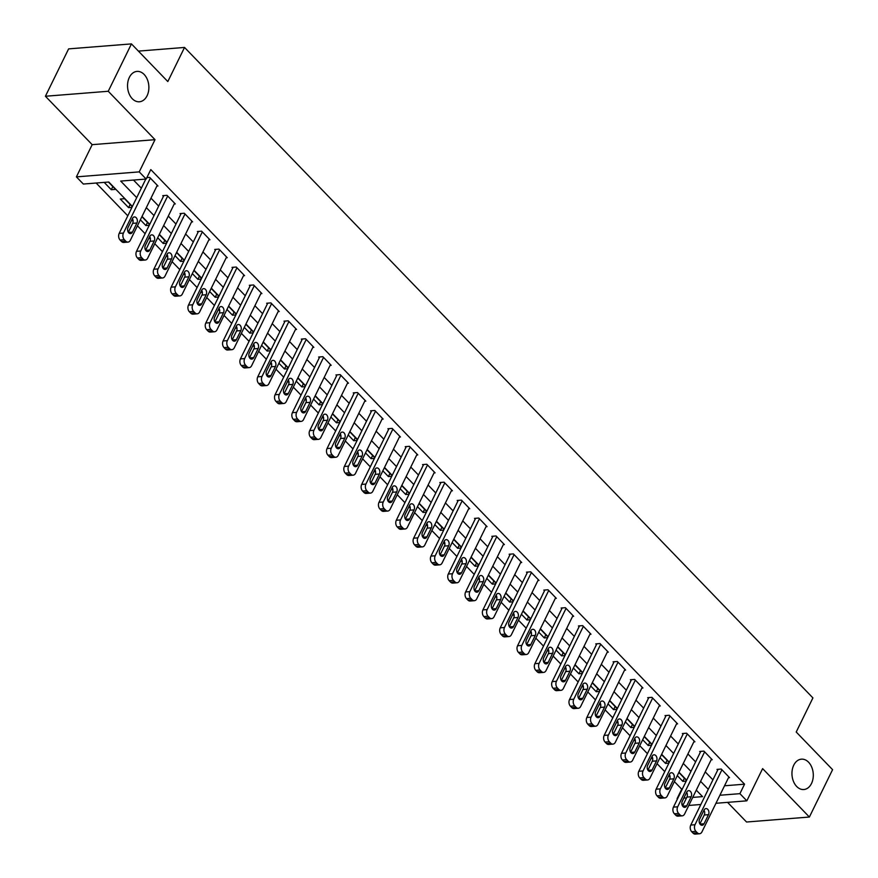 <?xml version="1.0" encoding="UTF-8"?>
<svg xmlns="http://www.w3.org/2000/svg" width="878" height="878" viewBox="0 0 878 878"><rect width="100%" height="100%" fill="white"/><g stroke="black" fill="none" stroke-linecap="round" stroke-linejoin="round"><path stroke-width="1.32" d="M147.076 95.768A15.233 10.635 -94.5 0 1 139.415 101.771A15.233 10.635 -94.5 0 1 129.088 93.737A15.233 10.635 -94.5 0 1 129.34 77.407A15.233 10.635 -94.5 0 1 137.001 71.403A15.233 10.635 -94.5 0 1 147.328 79.448A15.233 10.635 -94.5 0 1 147.076 95.768M811.491 783.527A15.233 10.635 -94.5 0 1 803.831 789.531A15.233 10.635 -94.5 0 1 793.503 781.497A15.233 10.635 -94.5 0 1 793.756 765.166A15.233 10.635 -94.5 0 1 801.416 759.163A15.233 10.635 -94.5 0 1 811.744 767.196A15.233 10.635 -94.5 0 1 811.491 783.527M132.391 206.44L108.795 182.02L83.333 184.04L76.397 176.873L139.229 171.879L146.154 179.057L120.692 181.077L136.705 197.649M92.179 144.661L155.011 139.679L108.246 91.268L131.448 43.9L68.616 48.883L45.415 96.251L92.179 144.661L76.397 176.873M727.566 802.36L746.552 822.017L809.384 817.034L762.62 768.623L746.838 800.835L715.954 803.282M683.106 804.896L681.844 803.579M674.381 781.585L681.723 789.179L677.081 798.651M96.141 183.03L127.804 215.812M131.766 219.895L133.116 221.311M137.44 225.778L145.122 233.735M149.084 237.828L150.445 239.233M154.758 243.711L162.452 251.668M166.403 255.761L167.764 257.166M172.088 261.644L179.77 269.59M183.721 273.684L185.082 275.099M189.407 279.566L197.089 287.523M201.04 291.617L202.401 293.022M206.725 297.499L214.408 305.456M218.37 309.55L219.719 310.955M224.044 315.421L231.726 323.378M235.688 327.472L237.049 328.877M241.362 333.355L249.056 341.312M253.007 345.405L254.368 346.81M258.692 351.288L266.374 359.245M270.325 363.327L271.686 364.743M276.01 369.21L283.693 377.167M287.644 381.261L289.005 382.665M293.329 387.143L301.011 395.1M304.962 399.194L306.323 400.598M310.647 405.076L318.33 413.022M322.292 417.116L323.653 418.532M327.966 422.998L335.659 430.955M339.61 435.049L340.971 436.454M345.295 440.932L352.978 448.888M356.929 452.982L358.29 454.387M362.614 458.854L370.296 466.811M374.247 470.904L375.608 472.309M379.933 476.787L387.615 484.744M391.566 488.837L392.927 490.242M397.251 494.72L404.934 502.677M408.896 506.76L410.245 508.175M414.57 512.642L422.263 520.599M426.214 524.693L427.575 526.098M431.888 530.575L439.582 538.532M443.533 542.626L444.894 544.031M449.218 548.509L456.9 556.454M460.851 560.548L462.212 561.964M466.536 566.431L474.219 574.388M478.17 578.481L479.531 579.886M483.855 584.364L491.537 592.321M495.499 596.414L496.849 597.819M501.173 602.286L508.856 610.243M512.818 614.337L514.179 615.741M518.492 620.219L526.185 628.176M530.136 632.27L531.497 633.675M535.821 638.152L543.504 646.109M547.455 650.192L548.816 651.608M553.14 656.075L560.822 664.031M564.774 668.125L566.134 669.53M570.459 674.008L578.141 681.965M582.103 686.058L583.453 687.463M587.777 691.941L595.46 699.887M599.422 703.98L600.782 705.396M605.096 709.863L612.789 717.82M616.74 721.914L618.101 723.318M622.425 727.796L630.108 735.753M634.059 739.847L635.42 741.251M639.744 745.718L647.426 753.675M651.377 757.769L652.738 759.174M657.062 763.651L664.745 771.608M668.696 775.702L670.057 777.107M108.246 91.268L45.415 96.251M131.448 43.9L167.819 81.555L184.534 47.445L812.918 697.911L796.214 732.022L832.585 769.666L809.384 817.034M686.53 780.432L678.837 772.475M686.201 781.102L682.854 781.365L677.3 775.614M669.212 762.499L661.518 754.553M668.882 763.169L665.535 763.432L659.982 757.692M651.882 744.577L644.2 736.62M651.564 745.246L648.216 745.51L642.663 739.759M634.564 726.644L626.881 718.687M634.234 727.313L630.898 727.577L625.345 721.826M617.245 708.711L609.562 700.765M616.916 709.38L613.579 709.644L608.026 703.904M599.926 690.788L592.244 682.832M599.597 691.458L596.25 691.721L590.696 685.97M582.608 672.855L574.914 664.898M582.279 673.525L578.931 673.788L573.378 668.037M565.278 654.933L557.596 646.976M564.96 655.592L561.613 655.866L556.059 650.115M547.96 637L540.277 629.043M547.631 637.669L544.294 637.933L538.741 632.182M530.641 619.067L522.959 611.121M530.312 619.736L526.976 620L521.422 614.26M513.323 601.145L505.64 593.188M512.993 601.814L509.646 602.078L504.093 596.327M496.004 583.211L488.311 575.255M495.675 583.881L492.328 584.144L486.774 578.393M478.675 565.278L470.992 557.332M478.356 565.948L475.009 566.211L469.456 560.471M461.356 547.356L453.674 539.399M461.027 548.026L457.69 548.289L452.137 542.538M444.038 529.423L436.355 521.466M443.708 530.092L440.372 530.356L434.819 524.605M426.719 511.501L419.036 503.544M426.39 512.159L423.053 512.434L417.5 506.683M409.4 493.568L401.707 485.611M409.071 494.237L405.724 494.501L400.17 488.75M392.082 475.635L384.388 467.689M391.753 476.304L388.405 476.567L382.852 470.827M374.752 457.712L367.07 449.755M374.434 458.382L371.087 458.645L365.533 452.894M357.434 439.779L349.751 431.822M357.105 440.449L353.768 440.712L348.215 434.961M340.115 421.846L332.433 413.9M339.786 422.516L336.45 422.779L330.896 417.039M322.797 403.924L315.114 395.967M322.467 404.593L319.12 404.857L313.567 399.106M305.478 385.991L297.785 378.034M305.149 386.66L301.802 386.924L296.248 381.173M288.149 368.069L280.466 360.112M287.83 368.727L284.483 369.001L278.93 363.251M270.83 350.135L263.148 342.179M270.501 350.805L267.164 351.068L261.611 345.317M253.512 332.202L245.829 324.256M253.182 332.872L249.846 333.135L244.293 327.395M236.193 314.28L228.51 306.323M235.864 314.95L232.516 315.213L226.963 309.462M218.874 296.347L211.181 288.39M218.545 297.016L215.198 297.28L209.644 291.529M201.545 278.414L193.862 270.468M201.227 279.083L197.879 279.347L192.326 273.607M184.226 260.492L176.544 252.535M183.897 261.161L180.561 261.424L175.007 255.674M166.908 242.558L159.225 234.602M166.579 243.228L163.242 243.491L157.689 237.74M149.589 224.636L141.907 216.679M149.26 225.295L145.924 225.569L140.37 219.818M132.271 206.703L124.533 198.691L120.286 199.032L128.594 207.636L131.941 207.373M104.208 182.383L111.276 189.703L115.523 189.374L108.455 182.053M724.537 785.777L744.555 784.186L150.797 169.586L146.154 179.057M133.5 180.056L141.336 188.177M150.972 198.154L158.666 206.111M168.302 216.087L175.984 224.044M185.62 234.009L193.303 241.966M202.939 251.942L210.621 259.899M220.257 269.875L227.94 277.821M237.576 287.797L245.269 295.754M254.905 305.731L262.588 313.687M272.224 323.653L279.906 331.61M289.542 341.586L297.225 349.543M306.861 359.519L314.543 367.476M324.18 377.441L331.873 385.398M341.509 395.374L349.192 403.331M358.828 413.308L366.51 421.253M376.146 431.23L383.829 439.187M393.465 449.163L401.147 457.12M410.783 467.085L418.477 475.042M428.102 485.018L435.795 492.975M445.431 502.951L453.114 510.908M462.75 520.874L470.432 528.83M480.068 538.807L487.751 546.764M497.387 556.74L505.069 564.686M514.706 574.662L522.399 582.619M532.035 592.595L539.718 600.552M549.354 610.517L557.036 618.474M566.672 628.45L574.355 636.407M583.991 646.384L591.673 654.34M601.309 664.306L609.003 672.263M618.639 682.239L626.321 690.196M635.957 700.172L643.64 708.118M653.276 718.094L660.958 726.051M670.594 736.027L678.277 743.984M687.913 753.95L695.606 761.906M705.232 771.883L712.925 779.84M728.466 777.743L729.552 777.656L721.244 769.051L716.997 769.391L717.688 770.105M711.147 759.81L712.234 759.733L703.926 751.118L699.678 751.458L700.37 752.183M693.829 741.888L694.915 741.8L686.596 733.196L682.36 733.536L683.051 734.249M676.51 723.955L677.596 723.867L669.277 715.263L665.03 715.603L665.733 716.316M659.191 706.033L660.278 705.945L651.959 697.341L647.712 697.67L648.403 698.394M641.862 688.1L642.948 688.012L634.64 679.407L630.393 679.748L631.084 680.461M624.543 670.166L625.63 670.09L617.322 661.474L613.074 661.814L613.766 662.528M607.225 652.244L608.311 652.156L599.992 643.552L595.756 643.881L596.447 644.606M589.906 634.311L590.993 634.223L582.674 625.619L578.426 625.959L579.129 626.672M572.588 616.378L573.674 616.301L565.355 607.686L561.108 608.026L561.799 608.75M555.258 598.456L556.345 598.368L548.037 589.764L543.789 590.104L544.481 590.817M537.94 580.523L539.026 580.435L530.718 571.83L526.471 572.171L527.162 572.884M520.621 562.6L521.708 562.513L513.4 553.908L509.152 554.237L509.844 554.962M503.303 544.667L504.389 544.579L496.07 535.975L491.834 536.315L492.525 537.029M485.984 526.734L487.07 526.657L478.751 518.042L474.504 518.382L475.196 519.096M468.665 508.812L469.752 508.724L461.433 500.12L457.186 500.449L457.877 501.173M451.336 490.879L452.422 490.791L444.114 482.187L439.867 482.527L440.558 483.24M434.017 472.946L435.104 472.869L426.796 464.253L422.548 464.594L423.24 465.318M416.699 455.024L417.785 454.936L409.466 446.331L405.23 446.672L405.921 447.385M399.38 437.09L400.467 437.003L392.148 428.398L387.9 428.738L388.603 429.452M382.062 419.168L383.148 419.08L374.829 410.476L370.582 410.805L371.273 411.53M364.732 401.235L365.819 401.147L357.511 392.543L353.263 392.883L353.955 393.596M347.414 383.302L348.5 383.214L340.192 374.61L335.945 374.95L336.636 375.663M330.095 365.38L331.182 365.292L322.863 356.688L318.626 357.017L319.318 357.741M312.777 347.447L313.863 347.359L305.544 338.754L301.297 339.095L301.999 339.808M295.458 329.513L296.544 329.437L288.225 320.821L283.978 321.161L284.67 321.886M278.128 311.591L279.215 311.503L270.907 302.899L266.66 303.239L267.351 303.953M260.81 293.658L261.896 293.57L253.588 284.966L249.341 285.306L250.032 286.019M243.491 275.736L244.578 275.648L236.27 267.044L232.022 267.373L232.714 268.097M226.173 257.803L227.259 257.715L218.94 249.111L214.704 249.451L215.395 250.164M208.854 239.87L209.941 239.782L201.622 231.177L197.374 231.518L198.066 232.231M191.536 221.947L192.611 221.86L184.303 213.255L180.056 213.584L180.747 214.309M174.206 204.014L175.293 203.926L166.985 195.322L162.737 195.662L163.429 196.376M156.888 186.081L157.974 186.004L149.666 177.389L146.867 177.619M184.534 47.445L138.417 51.111M155.011 139.679L139.229 171.879M744.555 784.186L739.913 793.668L746.838 800.835M692.731 797.411L702.554 796.631L696.287 790.145M686.651 780.169L678.968 772.223M669.332 762.247L661.65 754.29M652.014 744.314L644.331 736.357M634.695 726.391L627.002 718.434M617.377 708.458L609.683 700.501M600.047 690.525L592.365 682.568M582.729 672.603L575.046 664.646M565.41 654.67L557.728 646.713M548.091 636.737L540.409 628.791M530.773 618.814L523.079 610.858M513.443 600.881L505.761 592.924M496.125 582.959L488.442 575.002M478.806 565.026L471.124 557.069M461.488 547.093L453.805 539.136M444.169 529.171L436.476 521.214M426.84 511.237L419.157 503.281M409.521 493.304L401.839 485.358M392.203 475.382L384.52 467.425M374.884 457.449L367.202 449.492M357.565 439.527L349.872 431.57M340.247 421.594L332.553 413.637M322.917 403.66L315.235 395.704M305.599 385.738L297.916 377.781M288.28 367.805L280.598 359.848M270.962 349.872L263.279 341.926M253.643 331.95L245.95 323.993M236.314 314.017L228.631 306.06M218.995 296.095L211.313 288.138M201.677 278.161L193.994 270.204M184.358 260.228L176.676 252.271M167.039 242.306L159.346 234.349M149.71 224.373L142.027 216.416M683.819 798.113L686.53 797.904M700.853 804.489L688.802 805.444M719.894 795.248L739.913 793.668M146.341 207.625L154.023 215.582M163.659 225.558L171.342 233.515M180.978 243.48L188.66 251.437M198.296 261.414L205.979 269.37M215.615 279.347L223.308 287.304M232.944 297.269L240.627 305.226M250.263 315.202L257.945 323.159M267.581 333.135L275.264 341.081M284.9 351.057L292.583 359.014M302.219 368.99L309.912 376.947M319.537 386.924L327.231 394.87M336.867 404.846L344.549 412.803M354.185 422.779L361.868 430.736M371.504 440.701L379.186 448.658M388.822 458.634L396.505 466.591M406.141 476.567L413.834 484.513M423.47 494.49L431.153 502.446M440.789 512.423L448.471 520.38M458.107 530.356L465.79 538.302M475.426 548.278L483.109 556.235M492.745 566.211L500.438 574.168M510.074 584.133L517.757 592.09M527.393 602.067L535.075 610.023M544.711 620L552.394 627.946M562.03 637.922L569.712 645.879M579.348 655.855L587.042 663.812M596.667 673.788L604.36 681.734M613.996 691.71L621.679 699.667M631.315 709.644L638.997 717.6M648.633 727.566L656.316 735.523M665.952 745.499L673.635 753.456M683.271 763.432L690.964 771.378M700.6 781.354L708.283 789.311M684.39 778.226L682.854 781.365M112.812 186.564L111.276 189.703M130.131 204.497L128.594 207.636M147.46 222.43L145.924 225.569M164.779 240.352L163.242 243.491M182.097 258.286L180.561 261.424M199.416 276.208L197.879 279.347M216.734 294.141L215.198 297.28M234.064 312.074L232.516 315.213M251.382 329.996L249.846 333.135M268.701 347.929L267.164 351.068M286.019 365.863L284.483 369.001M303.338 383.785L301.802 386.924M320.668 401.718L319.12 404.857M337.986 419.64L336.45 422.779M355.305 437.573L353.768 440.712M372.623 455.506L371.087 458.645M389.942 473.429L388.405 476.567M407.26 491.362L405.724 494.501M424.59 509.295L423.053 512.434M441.908 527.217L440.372 530.356M459.227 545.15L457.69 548.289M476.545 563.072L475.009 566.211M493.864 581.006L492.328 584.144M511.194 598.939L509.646 602.078M528.512 616.861L526.976 620M545.831 634.794L544.294 637.933M563.149 652.727L561.613 655.866M580.468 670.649L578.931 673.788M597.797 688.582L596.25 691.721M615.116 706.505L613.579 709.644M632.434 724.438L630.898 727.577M649.753 742.371L648.216 745.51M667.071 760.293L665.535 763.432M728.861 776.942L701.95 831.883A4.763 3.325 85.5 0 1 699.546 833.76A4.763 3.325 85.5 0 1 697.319 832.805L695.936 831.367A4.763 3.325 85.5 0 1 695.014 824.716L721.935 769.765M718.083 769.304L690.777 825.057L695.014 824.716M704.035 823.773A3.808 2.656 -94.5 0 1 702.126 825.276A3.808 2.656 -94.5 0 1 699.546 823.268A3.808 2.656 -94.5 0 1 699.601 819.185L704.057 810.087A3.808 2.656 -94.5 0 1 705.978 808.594A3.808 2.656 -94.5 0 1 708.557 810.603A3.808 2.656 -94.5 0 1 708.491 814.685L704.035 823.773L699.996 824.091M703.969 810.273A3.808 2.656 -94.5 0 1 704.255 815.014L699.887 823.926M699.546 833.76L695.31 834.1A4.763 3.325 -94.5 0 1 693.071 833.145L691.688 831.707A4.763 3.325 -94.5 0 1 690.777 825.057M711.542 759.009L684.62 813.961A4.763 3.325 85.5 0 1 682.228 815.838A4.763 3.325 85.5 0 1 680 814.883L678.617 813.445A4.763 3.325 85.5 0 1 677.695 806.783L704.617 751.842M700.765 751.37L673.448 807.123L677.695 806.783M686.717 805.85A3.808 2.656 -94.5 0 1 684.807 807.343A3.808 2.656 -94.5 0 1 682.228 805.335A3.808 2.656 -94.5 0 1 682.283 801.252L686.739 792.165A3.808 2.656 -94.5 0 1 688.659 790.661A3.808 2.656 -94.5 0 1 691.238 792.669A3.808 2.656 -94.5 0 1 691.173 796.752L686.717 805.85L682.678 806.169M686.651 792.34A3.808 2.656 -94.5 0 1 686.925 797.092L682.568 806.004M682.228 815.838L677.981 816.167A4.763 3.325 -94.5 0 1 675.753 815.212L674.37 813.785A4.763 3.325 -94.5 0 1 673.448 807.123M694.224 741.087L667.302 796.028A4.763 3.325 85.5 0 1 664.909 797.904A4.763 3.325 85.5 0 1 662.681 796.95L661.288 795.512A4.763 3.325 85.5 0 1 660.377 788.861L687.298 733.909M683.446 733.448L656.129 789.19L660.377 788.861M669.398 787.917A3.808 2.656 -94.5 0 1 667.489 789.421A3.808 2.656 -94.5 0 1 664.898 787.412A3.808 2.656 -94.5 0 1 664.964 783.33L669.42 774.231A3.808 2.656 -94.5 0 1 671.341 772.728A3.808 2.656 -94.5 0 1 673.92 774.736A3.808 2.656 -94.5 0 1 673.854 778.819L669.398 787.917L665.359 788.235M669.332 774.418A3.808 2.656 -94.5 0 1 669.607 779.159L665.239 788.071M664.909 797.904L660.662 798.245A4.763 3.325 -94.5 0 1 658.434 797.29L657.051 795.852A4.763 3.325 -94.5 0 1 656.129 789.19M676.905 723.154L649.983 778.095A4.763 3.325 85.5 0 1 647.591 779.971A4.763 3.325 85.5 0 1 645.352 779.016L643.969 777.59A4.763 3.325 85.5 0 1 643.058 770.928L669.969 715.987M666.117 715.515L638.811 771.268L643.058 770.928M652.08 769.984A3.808 2.656 -94.5 0 1 650.159 771.488A3.808 2.656 -94.5 0 1 647.58 769.479A3.808 2.656 -94.5 0 1 647.646 765.396L652.102 756.298A3.808 2.656 -94.5 0 1 654.011 754.806A3.808 2.656 -94.5 0 1 656.59 756.814A3.808 2.656 -94.5 0 1 656.535 760.897L652.08 769.984L648.03 770.313M652.014 756.485A3.808 2.656 -94.5 0 1 652.288 761.226L647.92 770.138M647.591 779.971L643.344 780.312A4.763 3.325 -94.5 0 1 641.116 779.357L639.722 777.919A4.763 3.325 -94.5 0 1 638.811 771.268M659.576 705.221L632.665 760.172A4.763 3.325 85.5 0 1 630.272 762.049A4.763 3.325 85.5 0 1 628.033 761.094L626.651 759.657A4.763 3.325 85.5 0 1 625.74 752.995L652.65 698.054M648.798 697.582L621.492 753.335L625.74 752.995M634.761 752.062A3.808 2.656 -94.5 0 1 632.84 753.554A3.808 2.656 -94.5 0 1 630.261 751.546A3.808 2.656 -94.5 0 1 630.327 747.463L634.783 738.376A3.808 2.656 -94.5 0 1 636.693 736.872A3.808 2.656 -94.5 0 1 639.272 738.881A3.808 2.656 -94.5 0 1 639.217 742.964L634.761 752.062L630.711 752.38M634.684 738.563A3.808 2.656 -94.5 0 1 634.97 743.304L630.602 752.216M630.272 762.049L626.025 762.378A4.763 3.325 -94.5 0 1 623.786 761.424L622.403 759.997A4.763 3.325 -94.5 0 1 621.492 753.335M642.257 687.298L615.346 742.239A4.763 3.325 85.5 0 1 612.943 744.116A4.763 3.325 85.5 0 1 610.715 743.161L609.332 741.723A4.763 3.325 85.5 0 1 608.41 735.073L635.332 680.121M631.48 679.66L604.174 735.402L608.41 735.073M617.443 734.129A3.808 2.656 -94.5 0 1 615.522 735.632A3.808 2.656 -94.5 0 1 612.943 733.624A3.808 2.656 -94.5 0 1 612.998 729.541L617.453 720.443A3.808 2.656 -94.5 0 1 619.374 718.939A3.808 2.656 -94.5 0 1 621.953 720.959A3.808 2.656 -94.5 0 1 621.887 725.03L617.443 734.129L613.393 734.447M617.366 720.629A3.808 2.656 -94.5 0 1 617.651 725.371L613.283 734.282M612.943 744.116L608.706 744.456A4.763 3.325 -94.5 0 1 606.468 743.501L605.085 742.064A4.763 3.325 -94.5 0 1 604.174 735.402M624.938 669.365L598.017 724.317A4.763 3.325 85.5 0 1 595.624 726.194A4.763 3.325 85.5 0 1 593.396 725.228L592.013 723.801A4.763 3.325 85.5 0 1 591.092 717.139L618.013 662.199M614.161 661.727L586.844 717.48L591.092 717.139M600.113 716.196A3.808 2.656 -94.5 0 1 598.203 717.699A3.808 2.656 -94.5 0 1 595.624 715.691A3.808 2.656 -94.5 0 1 595.679 711.608L600.135 702.521A3.808 2.656 -94.5 0 1 602.056 701.017A3.808 2.656 -94.5 0 1 604.635 703.026A3.808 2.656 -94.5 0 1 604.569 707.108L600.113 716.196L596.074 716.525M600.047 702.696A3.808 2.656 -94.5 0 1 600.322 707.438L595.964 716.349M595.624 726.194L591.377 726.523A4.763 3.325 -94.5 0 1 589.149 725.568L587.766 724.13A4.763 3.325 -94.5 0 1 586.844 717.48M607.62 651.443L580.698 706.384A4.763 3.325 85.5 0 1 578.306 708.261A4.763 3.325 85.5 0 1 576.078 707.306L574.684 705.868A4.763 3.325 85.5 0 1 573.773 699.206L600.695 644.265M596.842 643.804L569.526 699.546L573.773 699.206M582.794 698.273A3.808 2.656 -94.5 0 1 580.885 699.777A3.808 2.656 -94.5 0 1 578.295 697.758A3.808 2.656 -94.5 0 1 578.361 693.686L582.816 684.588A3.808 2.656 -94.5 0 1 584.737 683.084A3.808 2.656 -94.5 0 1 587.316 685.092A3.808 2.656 -94.5 0 1 587.25 689.175L582.794 698.273L578.756 698.592M582.729 684.774A3.808 2.656 -94.5 0 1 583.003 689.515L578.635 698.427M578.306 708.261L574.058 708.601A4.763 3.325 -94.5 0 1 571.83 707.646L570.448 706.208A4.763 3.325 -94.5 0 1 569.526 699.546M590.301 633.51L563.38 688.451A4.763 3.325 85.5 0 1 560.987 690.327A4.763 3.325 85.5 0 1 558.748 689.373L557.365 687.935A4.763 3.325 85.5 0 1 556.454 681.284L583.365 626.332M579.513 625.871L552.207 681.624L556.454 681.284M565.476 680.34A3.808 2.656 -94.5 0 1 563.555 681.844A3.808 2.656 -94.5 0 1 560.976 679.835A3.808 2.656 -94.5 0 1 561.042 675.753L565.498 666.654A3.808 2.656 -94.5 0 1 567.407 665.162A3.808 2.656 -94.5 0 1 569.998 667.17A3.808 2.656 -94.5 0 1 569.932 671.253L565.476 680.34L561.426 680.659M565.41 666.841A3.808 2.656 -94.5 0 1 565.684 671.582L561.316 680.494M560.987 690.327L556.74 690.668A4.763 3.325 -94.5 0 1 554.512 689.713L553.118 688.275A4.763 3.325 -94.5 0 1 552.207 681.624M572.983 615.577L546.061 670.529A4.763 3.325 85.5 0 1 543.669 672.405A4.763 3.325 85.5 0 1 541.43 671.45L540.047 670.013A4.763 3.325 85.5 0 1 539.136 663.351L566.047 608.41M562.194 607.938L534.889 663.691L539.136 663.351M548.157 662.418A3.808 2.656 -94.5 0 1 546.237 663.911A3.808 2.656 -94.5 0 1 543.658 661.902A3.808 2.656 -94.5 0 1 543.723 657.82L548.179 648.732A3.808 2.656 -94.5 0 1 550.089 647.229A3.808 2.656 -94.5 0 1 552.668 649.237A3.808 2.656 -94.5 0 1 552.613 653.32L548.157 662.418L544.108 662.736M548.091 648.908A3.808 2.656 -94.5 0 1 548.366 653.66L543.998 662.572M543.669 672.405L539.421 672.735A4.763 3.325 -94.5 0 1 537.182 671.78L535.799 670.353A4.763 3.325 -94.5 0 1 534.889 663.691M555.653 597.655L528.743 652.595A4.763 3.325 85.5 0 1 526.35 654.472A4.763 3.325 85.5 0 1 524.111 653.517L522.728 652.08A4.763 3.325 85.5 0 1 521.806 645.429L548.728 590.477M544.876 590.016L517.57 645.758L521.806 645.429M530.839 644.485A3.808 2.656 -94.5 0 1 528.918 645.988A3.808 2.656 -94.5 0 1 526.339 643.98A3.808 2.656 -94.5 0 1 526.405 639.897L530.85 630.799A3.808 2.656 -94.5 0 1 532.77 629.296A3.808 2.656 -94.5 0 1 535.35 631.304A3.808 2.656 -94.5 0 1 535.295 635.387L530.839 644.485L526.789 644.803M530.762 630.986A3.808 2.656 -94.5 0 1 531.047 635.727L526.679 644.639M526.35 654.472L522.103 654.812A4.763 3.325 -94.5 0 1 519.864 653.858L518.481 652.42A4.763 3.325 -94.5 0 1 517.57 645.758M538.335 579.721L511.424 634.662A4.763 3.325 85.5 0 1 509.02 636.539A4.763 3.325 85.5 0 1 506.793 635.584L505.41 634.157A4.763 3.325 85.5 0 1 504.488 627.496L531.409 572.555M527.557 572.083L500.24 627.836L504.488 627.496M513.509 626.552A3.808 2.656 -94.5 0 1 511.6 628.055A3.808 2.656 -94.5 0 1 509.02 626.047A3.808 2.656 -94.5 0 1 509.075 621.964L513.531 612.866A3.808 2.656 -94.5 0 1 515.452 611.373A3.808 2.656 -94.5 0 1 518.031 613.382A3.808 2.656 -94.5 0 1 517.965 617.464L513.509 626.552L509.47 626.881M513.443 613.053A3.808 2.656 -94.5 0 1 513.729 617.794L509.361 626.705M509.02 636.539L504.784 636.879A4.763 3.325 -94.5 0 1 502.545 635.924L501.162 634.487A4.763 3.325 -94.5 0 1 500.24 627.836M521.016 561.788L494.094 616.74A4.763 3.325 85.5 0 1 491.702 618.617A4.763 3.325 85.5 0 1 489.474 617.662L488.08 616.224A4.763 3.325 85.5 0 1 487.169 609.562L514.091 554.622M510.239 554.15L482.922 609.903L487.169 609.562M496.191 608.63A3.808 2.656 -94.5 0 1 494.281 610.122A3.808 2.656 -94.5 0 1 491.691 608.114A3.808 2.656 -94.5 0 1 491.757 604.031L496.213 594.944A3.808 2.656 -94.5 0 1 498.133 593.44A3.808 2.656 -94.5 0 1 500.712 595.449A3.808 2.656 -94.5 0 1 500.647 599.531L496.191 608.63L492.152 608.948M496.125 595.13A3.808 2.656 -94.5 0 1 496.399 599.872L492.042 608.783M491.702 618.617L487.455 618.946A4.763 3.325 -94.5 0 1 485.227 617.991L483.844 616.565A4.763 3.325 -94.5 0 1 482.922 609.903M503.698 543.866L476.776 598.807A4.763 3.325 85.5 0 1 474.383 600.684A4.763 3.325 85.5 0 1 472.155 599.729L470.762 598.291A4.763 3.325 85.5 0 1 469.851 591.64L496.761 536.688M492.92 536.228L465.603 591.97L469.851 591.64M478.872 590.696A3.808 2.656 -94.5 0 1 476.952 592.2A3.808 2.656 -94.5 0 1 474.372 590.192A3.808 2.656 -94.5 0 1 474.438 586.109L478.894 577.011A3.808 2.656 -94.5 0 1 480.804 575.507A3.808 2.656 -94.5 0 1 483.394 577.526A3.808 2.656 -94.5 0 1 483.328 581.598L478.872 590.696L474.822 591.015M478.806 577.197A3.808 2.656 -94.5 0 1 479.081 581.938L474.713 590.85M474.383 600.684L470.136 601.024A4.763 3.325 -94.5 0 1 467.908 600.069L466.514 598.631A4.763 3.325 -94.5 0 1 465.603 591.97M486.379 525.933L459.457 580.885A4.763 3.325 85.5 0 1 457.065 582.762A4.763 3.325 85.5 0 1 454.826 581.796L453.443 580.369A4.763 3.325 85.5 0 1 452.532 573.707L479.443 518.766M475.591 518.294L448.285 574.047L452.532 573.707M461.554 572.763A3.808 2.656 -94.5 0 1 459.633 574.267A3.808 2.656 -94.5 0 1 457.054 572.258A3.808 2.656 -94.5 0 1 457.12 568.176L461.576 559.088A3.808 2.656 -94.5 0 1 463.485 557.585A3.808 2.656 -94.5 0 1 466.064 559.593A3.808 2.656 -94.5 0 1 466.009 563.676L461.554 572.763L457.504 573.093M461.488 559.264A3.808 2.656 -94.5 0 1 461.762 564.005L457.394 572.917M457.065 582.762L452.818 583.091A4.763 3.325 -94.5 0 1 450.59 582.136L449.196 580.698A4.763 3.325 -94.5 0 1 448.285 574.047M469.05 508.011L442.139 562.952A4.763 3.325 85.5 0 1 439.746 564.828A4.763 3.325 85.5 0 1 437.507 563.874L436.125 562.436A4.763 3.325 85.5 0 1 435.214 555.774L462.124 500.833M458.272 500.372L430.966 556.114L435.214 555.774M444.235 554.841A3.808 2.656 -94.5 0 1 442.314 556.345A3.808 2.656 -94.5 0 1 439.735 554.325A3.808 2.656 -94.5 0 1 439.801 550.254L444.257 541.155A3.808 2.656 -94.5 0 1 446.167 539.652A3.808 2.656 -94.5 0 1 448.746 541.66A3.808 2.656 -94.5 0 1 448.691 545.743L444.235 554.841L440.185 555.159M444.158 541.342A3.808 2.656 -94.5 0 1 444.444 546.083L440.076 554.995M439.746 564.828L435.499 565.169A4.763 3.325 -94.5 0 1 433.26 564.214L431.877 562.776A4.763 3.325 -94.5 0 1 430.966 556.114M451.731 490.078L424.82 545.019A4.763 3.325 85.5 0 1 422.417 546.895A4.763 3.325 85.5 0 1 420.189 545.94L418.806 544.503A4.763 3.325 85.5 0 1 417.884 537.852L444.806 482.9M440.954 482.439L413.648 538.192L417.884 537.852M426.906 536.908A3.808 2.656 -94.5 0 1 424.996 538.412A3.808 2.656 -94.5 0 1 422.417 536.403A3.808 2.656 -94.5 0 1 422.472 532.32L426.927 523.222A3.808 2.656 -94.5 0 1 428.848 521.73A3.808 2.656 -94.5 0 1 431.427 523.738A3.808 2.656 -94.5 0 1 431.361 527.821L426.906 536.908L422.867 537.226M426.84 523.409A3.808 2.656 -94.5 0 1 427.125 528.15L422.757 537.062M422.417 546.895L418.18 547.235A4.763 3.325 -94.5 0 1 415.942 546.281L414.559 544.843A4.763 3.325 -94.5 0 1 413.648 538.192M434.412 472.144L407.491 527.096A4.763 3.325 85.5 0 1 405.098 528.973A4.763 3.325 85.5 0 1 402.87 528.018L401.476 526.581A4.763 3.325 85.5 0 1 400.566 519.919L427.487 464.978M423.635 464.506L396.318 520.259L400.566 519.919M409.587 518.986A3.808 2.656 -94.5 0 1 407.677 520.478A3.808 2.656 -94.5 0 1 405.098 518.47A3.808 2.656 -94.5 0 1 405.153 514.387L409.609 505.3A3.808 2.656 -94.5 0 1 411.53 503.796A3.808 2.656 -94.5 0 1 414.109 505.805A3.808 2.656 -94.5 0 1 414.043 509.888L409.587 518.986L405.548 519.304M409.521 505.476A3.808 2.656 -94.5 0 1 409.796 510.228L405.438 519.139M405.098 528.973L400.851 529.302A4.763 3.325 -94.5 0 1 398.623 528.347L397.24 526.921A4.763 3.325 -94.5 0 1 396.318 520.259M417.094 454.222L390.172 509.163A4.763 3.325 85.5 0 1 387.78 511.04A4.763 3.325 85.5 0 1 385.552 510.085L384.158 508.647A4.763 3.325 85.5 0 1 383.247 501.996L410.169 447.045M406.316 446.584L379 502.326L383.247 501.996M392.268 501.053A3.808 2.656 -94.5 0 1 390.348 502.556A3.808 2.656 -94.5 0 1 387.769 500.548A3.808 2.656 -94.5 0 1 387.835 496.465L392.29 487.367A3.808 2.656 -94.5 0 1 394.211 485.863A3.808 2.656 -94.5 0 1 396.79 487.872A3.808 2.656 -94.5 0 1 396.724 491.954L392.268 501.053L388.23 501.371M392.203 487.553A3.808 2.656 -94.5 0 1 392.477 492.295L388.109 501.206M387.78 511.04L383.532 511.38A4.763 3.325 -94.5 0 1 381.304 510.425L379.911 508.988A4.763 3.325 -94.5 0 1 379 502.326M399.775 436.289L372.854 491.23A4.763 3.325 85.5 0 1 370.461 493.107A4.763 3.325 85.5 0 1 368.222 492.152L366.839 490.725A4.763 3.325 85.5 0 1 365.928 484.063L392.839 429.122M388.987 428.651L361.681 484.404L365.928 484.063M374.95 483.119A3.808 2.656 -94.5 0 1 373.029 484.623A3.808 2.656 -94.5 0 1 370.45 482.615A3.808 2.656 -94.5 0 1 370.516 478.532L374.972 469.434A3.808 2.656 -94.5 0 1 376.881 467.941A3.808 2.656 -94.5 0 1 379.461 469.949A3.808 2.656 -94.5 0 1 379.406 474.032L374.95 483.119L370.9 483.449M374.884 469.62A3.808 2.656 -94.5 0 1 375.158 474.361L370.79 483.273M370.461 493.107L366.214 493.447A4.763 3.325 -94.5 0 1 363.986 492.492L362.592 491.054A4.763 3.325 -94.5 0 1 361.681 484.404M382.446 418.356L355.535 473.308A4.763 3.325 85.5 0 1 353.143 475.185A4.763 3.325 85.5 0 1 350.904 474.23L349.521 472.792A4.763 3.325 85.5 0 1 348.61 466.13L375.521 411.189M371.668 410.717L344.363 466.47L348.61 466.13M357.631 465.197A3.808 2.656 -94.5 0 1 355.711 466.69A3.808 2.656 -94.5 0 1 353.132 464.681A3.808 2.656 -94.5 0 1 353.197 460.599L357.653 451.511A3.808 2.656 -94.5 0 1 359.563 450.008A3.808 2.656 -94.5 0 1 362.142 452.016A3.808 2.656 -94.5 0 1 362.087 456.099L357.631 465.197L353.582 465.516M357.555 451.698A3.808 2.656 -94.5 0 1 357.84 456.439L353.472 465.351M353.143 475.185L348.895 475.514A4.763 3.325 -94.5 0 1 346.656 474.559L345.274 473.132A4.763 3.325 -94.5 0 1 344.363 466.47M365.127 400.434L338.217 455.375A4.763 3.325 85.5 0 1 335.813 457.251A4.763 3.325 85.5 0 1 333.585 456.297L332.202 454.859A4.763 3.325 85.5 0 1 331.28 448.208L358.202 393.256M354.35 392.795L327.044 448.537L331.28 448.208M340.302 447.264A3.808 2.656 -94.5 0 1 338.392 448.768A3.808 2.656 -94.5 0 1 335.813 446.759A3.808 2.656 -94.5 0 1 335.868 442.677L340.324 433.578A3.808 2.656 -94.5 0 1 342.244 432.075A3.808 2.656 -94.5 0 1 344.824 434.094A3.808 2.656 -94.5 0 1 344.758 438.166L340.302 447.264L336.263 447.582M340.236 433.765A3.808 2.656 -94.5 0 1 340.521 438.506L336.153 447.418M335.813 457.251L331.577 457.592A4.763 3.325 -94.5 0 1 329.338 456.637L327.955 455.199A4.763 3.325 -94.5 0 1 327.044 448.537M347.809 382.501L320.887 437.453A4.763 3.325 85.5 0 1 318.494 439.329A4.763 3.325 85.5 0 1 316.267 438.363L314.884 436.937A4.763 3.325 85.5 0 1 313.962 430.275L340.884 375.334M337.031 374.862L309.714 430.615L313.962 430.275M322.983 429.331A3.808 2.656 -94.5 0 1 321.074 430.835A3.808 2.656 -94.5 0 1 318.494 428.826A3.808 2.656 -94.5 0 1 318.549 424.743L323.005 415.656A3.808 2.656 -94.5 0 1 324.926 414.153A3.808 2.656 -94.5 0 1 327.505 416.161A3.808 2.656 -94.5 0 1 327.439 420.244L322.983 429.331L318.944 429.66M322.917 415.832A3.808 2.656 -94.5 0 1 323.192 420.573L318.835 429.485M318.494 439.329L314.247 439.659A4.763 3.325 -94.5 0 1 312.019 438.704L310.636 437.266A4.763 3.325 -94.5 0 1 309.714 430.615M330.49 364.579L303.569 419.519A4.763 3.325 85.5 0 1 301.176 421.396A4.763 3.325 85.5 0 1 298.948 420.441L297.554 419.004A4.763 3.325 85.5 0 1 296.643 412.342L323.565 357.401M319.713 356.94L292.396 412.682L296.643 412.342M305.665 411.409A3.808 2.656 -94.5 0 1 303.755 412.912A3.808 2.656 -94.5 0 1 301.165 410.893A3.808 2.656 -94.5 0 1 301.231 406.821L305.687 397.723A3.808 2.656 -94.5 0 1 307.607 396.219A3.808 2.656 -94.5 0 1 310.186 398.228A3.808 2.656 -94.5 0 1 310.121 402.311L305.665 411.409L301.626 411.727M305.599 397.91A3.808 2.656 -94.5 0 1 305.873 402.651L301.505 411.562M301.176 421.396L296.929 421.736A4.763 3.325 -94.5 0 1 294.701 420.771L293.318 419.344A4.763 3.325 -94.5 0 1 292.396 412.682M313.172 346.645L286.25 401.586A4.763 3.325 85.5 0 1 283.857 403.463A4.763 3.325 85.5 0 1 281.618 402.508L280.236 401.07A4.763 3.325 85.5 0 1 279.325 394.42L306.235 339.468M302.383 339.007L275.077 394.76L279.325 394.42M288.346 393.476A3.808 2.656 -94.5 0 1 286.426 394.979A3.808 2.656 -94.5 0 1 283.846 392.971A3.808 2.656 -94.5 0 1 283.912 388.888L288.368 379.79A3.808 2.656 -94.5 0 1 290.278 378.297A3.808 2.656 -94.5 0 1 292.868 380.306A3.808 2.656 -94.5 0 1 292.802 384.388L288.346 393.476L284.296 393.794M288.28 379.976A3.808 2.656 -94.5 0 1 288.555 384.718L284.187 393.629M283.857 403.463L279.61 403.803A4.763 3.325 -94.5 0 1 277.382 402.848L275.988 401.411A4.763 3.325 -94.5 0 1 275.077 394.76M295.853 328.712L268.931 383.664A4.763 3.325 85.5 0 1 266.539 385.541A4.763 3.325 85.5 0 1 264.3 384.586L262.917 383.148A4.763 3.325 85.5 0 1 262.006 376.486L288.917 321.546M285.065 321.074L257.759 376.827L262.006 376.486M271.028 375.554A3.808 2.656 -94.5 0 1 269.107 377.046A3.808 2.656 -94.5 0 1 266.528 375.038A3.808 2.656 -94.5 0 1 266.594 370.955L271.05 361.868A3.808 2.656 -94.5 0 1 272.959 360.364A3.808 2.656 -94.5 0 1 275.538 362.373A3.808 2.656 -94.5 0 1 275.483 366.455L271.028 375.554L266.978 375.872M270.951 362.043A3.808 2.656 -94.5 0 1 271.236 366.795L266.868 375.707M266.539 385.541L262.292 385.87A4.763 3.325 -94.5 0 1 260.053 384.915L258.67 383.488A4.763 3.325 -94.5 0 1 257.759 376.827M278.524 310.79L251.613 365.731A4.763 3.325 85.5 0 1 249.22 367.608A4.763 3.325 85.5 0 1 246.981 366.653L245.599 365.215A4.763 3.325 85.5 0 1 244.677 358.564L271.598 303.612M267.746 303.151L240.44 358.893L244.677 358.564M253.709 357.62A3.808 2.656 -94.5 0 1 251.788 359.124A3.808 2.656 -94.5 0 1 249.209 357.116A3.808 2.656 -94.5 0 1 249.275 353.033L253.72 343.935A3.808 2.656 -94.5 0 1 255.641 342.431A3.808 2.656 -94.5 0 1 258.22 344.439A3.808 2.656 -94.5 0 1 258.154 348.522L253.709 357.62L249.659 357.939M253.632 344.121A3.808 2.656 -94.5 0 1 253.918 348.862L249.55 357.774M249.22 367.608L244.973 367.948A4.763 3.325 -94.5 0 1 242.734 366.993L241.351 365.555A4.763 3.325 -94.5 0 1 240.44 358.893M261.205 292.857L234.294 347.798A4.763 3.325 85.5 0 1 231.891 349.674A4.763 3.325 85.5 0 1 229.663 348.72L228.28 347.293A4.763 3.325 85.5 0 1 227.358 340.631L254.28 285.69M250.428 285.218L223.111 340.971L227.358 340.631M236.38 339.687A3.808 2.656 -94.5 0 1 234.47 341.191A3.808 2.656 -94.5 0 1 231.891 339.182A3.808 2.656 -94.5 0 1 231.946 335.1L236.401 326.001A3.808 2.656 -94.5 0 1 238.322 324.509A3.808 2.656 -94.5 0 1 240.901 326.517A3.808 2.656 -94.5 0 1 240.835 330.6L236.38 339.687L232.341 340.016M236.314 326.188A3.808 2.656 -94.5 0 1 236.588 330.929L232.231 339.841M231.891 349.674L227.654 350.015A4.763 3.325 -94.5 0 1 225.416 349.06L224.033 347.622A4.763 3.325 -94.5 0 1 223.111 340.971M243.886 274.924L216.965 329.876A4.763 3.325 85.5 0 1 214.572 331.752A4.763 3.325 85.5 0 1 212.344 330.797L210.95 329.36A4.763 3.325 85.5 0 1 210.04 322.698L236.961 267.757M233.109 267.285L205.792 323.038L210.04 322.698M219.061 321.765A3.808 2.656 -94.5 0 1 217.151 323.258A3.808 2.656 -94.5 0 1 214.561 321.249A3.808 2.656 -94.5 0 1 214.627 317.167L219.083 308.079A3.808 2.656 -94.5 0 1 221.004 306.576A3.808 2.656 -94.5 0 1 223.583 308.584A3.808 2.656 -94.5 0 1 223.517 312.667L219.061 321.765L215.022 322.083M218.995 308.266A3.808 2.656 -94.5 0 1 219.27 313.007L214.912 321.919M214.572 331.752L210.325 332.082A4.763 3.325 -94.5 0 1 208.097 331.127L206.714 329.7A4.763 3.325 -94.5 0 1 205.792 323.038M226.568 257.002L199.646 311.942A4.763 3.325 85.5 0 1 197.254 313.819A4.763 3.325 85.5 0 1 195.015 312.864L193.632 311.427A4.763 3.325 85.5 0 1 192.721 304.776L219.632 249.824M215.79 249.363L188.474 305.105L192.721 304.776M201.742 303.832A3.808 2.656 -94.5 0 1 199.822 305.335A3.808 2.656 -94.5 0 1 197.243 303.327A3.808 2.656 -94.5 0 1 197.309 299.244L201.764 290.146A3.808 2.656 -94.5 0 1 203.674 288.642A3.808 2.656 -94.5 0 1 206.264 290.662A3.808 2.656 -94.5 0 1 206.198 294.734L201.742 303.832L197.693 304.15M201.677 290.333A3.808 2.656 -94.5 0 1 201.951 295.074L197.583 303.986M197.254 313.819L193.006 314.159A4.763 3.325 -94.5 0 1 190.778 313.205L189.385 311.767A4.763 3.325 -94.5 0 1 188.474 305.105M209.249 239.068L182.328 294.02A4.763 3.325 85.5 0 1 179.935 295.897A4.763 3.325 85.5 0 1 177.696 294.931L176.313 293.504A4.763 3.325 85.5 0 1 175.402 286.843L202.313 231.902M198.461 231.43L171.155 287.183L175.402 286.843M184.424 285.899A3.808 2.656 -94.5 0 1 182.503 287.402A3.808 2.656 -94.5 0 1 179.924 285.394A3.808 2.656 -94.5 0 1 179.99 281.311L184.446 272.224A3.808 2.656 -94.5 0 1 186.356 270.72A3.808 2.656 -94.5 0 1 188.935 272.729A3.808 2.656 -94.5 0 1 188.88 276.811L184.424 285.899L180.374 286.228M184.358 272.399A3.808 2.656 -94.5 0 1 184.632 277.141L180.264 286.052M179.935 295.897L175.688 296.226A4.763 3.325 -94.5 0 1 173.449 295.271L172.066 293.834A4.763 3.325 -94.5 0 1 171.155 287.183M191.92 221.146L165.009 276.087A4.763 3.325 85.5 0 1 162.617 277.964A4.763 3.325 85.5 0 1 160.378 277.009L158.995 275.571A4.763 3.325 85.5 0 1 158.073 268.909L184.995 213.969M181.142 213.508L153.837 269.25L158.073 268.909M167.105 267.977A3.808 2.656 -94.5 0 1 165.185 269.48A3.808 2.656 -94.5 0 1 162.606 267.461A3.808 2.656 -94.5 0 1 162.671 263.389L167.127 254.291A3.808 2.656 -94.5 0 1 169.037 252.787A3.808 2.656 -94.5 0 1 171.616 254.796A3.808 2.656 -94.5 0 1 171.561 258.878L167.105 267.977L163.056 268.295M167.029 254.477A3.808 2.656 -94.5 0 1 167.314 259.219L162.946 268.13M162.617 277.964L158.369 278.304A4.763 3.325 -94.5 0 1 156.13 277.338L154.748 275.911A4.763 3.325 -94.5 0 1 153.837 269.25M174.601 203.213L147.691 258.154A4.763 3.325 85.5 0 1 145.287 260.031A4.763 3.325 85.5 0 1 143.059 259.076L141.676 257.638A4.763 3.325 85.5 0 1 140.754 250.987L167.676 196.035M163.824 195.574L136.507 251.327L140.754 250.987M149.776 250.043A3.808 2.656 -94.5 0 1 147.866 251.547A3.808 2.656 -94.5 0 1 145.287 249.539A3.808 2.656 -94.5 0 1 145.342 245.456L149.798 236.358A3.808 2.656 -94.5 0 1 151.718 234.865A3.808 2.656 -94.5 0 1 154.298 236.873A3.808 2.656 -94.5 0 1 154.232 240.956L149.776 250.043L145.737 250.362M149.71 236.544A3.808 2.656 -94.5 0 1 149.995 241.285L145.627 250.197M145.287 260.031L141.051 260.371A4.763 3.325 -94.5 0 1 138.812 259.416L137.429 257.978A4.763 3.325 -94.5 0 1 136.507 251.327M157.283 185.28L130.361 240.232A4.763 3.325 85.5 0 1 127.968 242.108A4.763 3.325 85.5 0 1 125.741 241.154L124.347 239.716A4.763 3.325 85.5 0 1 123.436 233.054L150.357 178.113M145.803 179.079L119.188 233.394L123.436 233.054M132.457 232.121A3.808 2.656 -94.5 0 1 130.548 233.614A3.808 2.656 -94.5 0 1 127.968 231.605A3.808 2.656 -94.5 0 1 128.023 227.523L132.479 218.435A3.808 2.656 -94.5 0 1 134.4 216.932A3.808 2.656 -94.5 0 1 136.979 218.94A3.808 2.656 -94.5 0 1 136.913 223.023L132.457 232.121L128.418 232.44M132.391 218.611A3.808 2.656 -94.5 0 1 132.666 223.363L128.309 232.275M127.968 242.108L123.721 242.438A4.763 3.325 -94.5 0 1 121.493 241.483L120.11 240.056A4.763 3.325 -94.5 0 1 119.188 233.394M693.071 833.145L697.319 832.805M691.688 831.707L695.936 831.367M708.491 814.685L704.255 815.014M675.753 815.212L680 814.883M674.37 813.785L678.617 813.445M691.173 796.752L686.925 797.092M658.434 797.29L662.681 796.95M657.051 795.852L661.288 795.512M673.854 778.819L669.607 779.159M641.116 779.357L645.352 779.016M639.722 777.919L643.969 777.59M656.535 760.897L652.288 761.226M623.786 761.424L628.033 761.094M622.403 759.997L626.651 759.657M639.217 742.964L634.97 743.304M606.468 743.501L610.715 743.161M605.085 742.064L609.332 741.723M621.887 725.03L617.651 725.371M589.149 725.568L593.396 725.228M587.766 724.13L592.013 723.801M604.569 707.108L600.322 707.438M571.83 707.646L576.078 707.306M570.448 706.208L574.684 705.868M587.25 689.175L583.003 689.515M554.512 689.713L558.748 689.373M553.118 688.275L557.365 687.935M569.932 671.253L565.684 671.582M537.182 671.78L541.43 671.45M535.799 670.353L540.047 670.013M552.613 653.32L548.366 653.66M519.864 653.858L524.111 653.517M518.481 652.42L522.728 652.08M535.295 635.387L531.047 635.727M502.545 635.924L506.793 635.584M501.162 634.487L505.41 634.157M517.965 617.464L513.729 617.794M485.227 617.991L489.474 617.662M483.844 616.565L488.08 616.224M500.647 599.531L496.399 599.872M467.908 600.069L472.155 599.729M466.514 598.631L470.762 598.291M483.328 581.598L479.081 581.938M450.59 582.136L454.826 581.796M449.196 580.698L453.443 580.369M466.009 563.676L461.762 564.005M433.26 564.214L437.507 563.874M431.877 562.776L436.125 562.436M448.691 545.743L444.444 546.083M415.942 546.281L420.189 545.94M414.559 544.843L418.806 544.503M431.361 527.821L427.125 528.15M398.623 528.347L402.87 528.018M397.24 526.921L401.476 526.581M414.043 509.888L409.796 510.228M381.304 510.425L385.552 510.085M379.911 508.988L384.158 508.647M396.724 491.954L392.477 492.295M363.986 492.492L368.222 492.152M362.592 491.054L366.839 490.725M379.406 474.032L375.158 474.361M346.656 474.559L350.904 474.23M345.274 473.132L349.521 472.792M362.087 456.099L357.84 456.439M329.338 456.637L333.585 456.297M327.955 455.199L332.202 454.859M344.758 438.166L340.521 438.506M312.019 438.704L316.267 438.363M310.636 437.266L314.884 436.937M327.439 420.244L323.192 420.573M294.701 420.771L298.948 420.441M293.318 419.344L297.554 419.004M310.121 402.311L305.873 402.651M277.382 402.848L281.618 402.508M275.988 401.411L280.236 401.07M292.802 384.388L288.555 384.718M260.053 384.915L264.3 384.586M258.67 383.488L262.917 383.148M275.483 366.455L271.236 366.795M242.734 366.993L246.981 366.653M241.351 365.555L245.599 365.215M258.154 348.522L253.918 348.862M225.416 349.06L229.663 348.72M224.033 347.622L228.28 347.293M240.835 330.6L236.588 330.929M208.097 331.127L212.344 330.797M206.714 329.7L210.95 329.36M223.517 312.667L219.27 313.007M190.778 313.205L195.015 312.864M189.385 311.767L193.632 311.427M206.198 294.734L201.951 295.074M173.449 295.271L177.696 294.931M172.066 293.834L176.313 293.504M188.88 276.811L184.632 277.141M156.13 277.338L160.378 277.009M154.748 275.911L158.995 275.571M171.561 258.878L167.314 259.219M138.812 259.416L143.059 259.076M137.429 257.978L141.676 257.638M154.232 240.956L149.995 241.285M121.493 241.483L125.741 241.154M120.11 240.056L124.347 239.716M136.913 223.023L132.666 223.363"/></g></svg>

